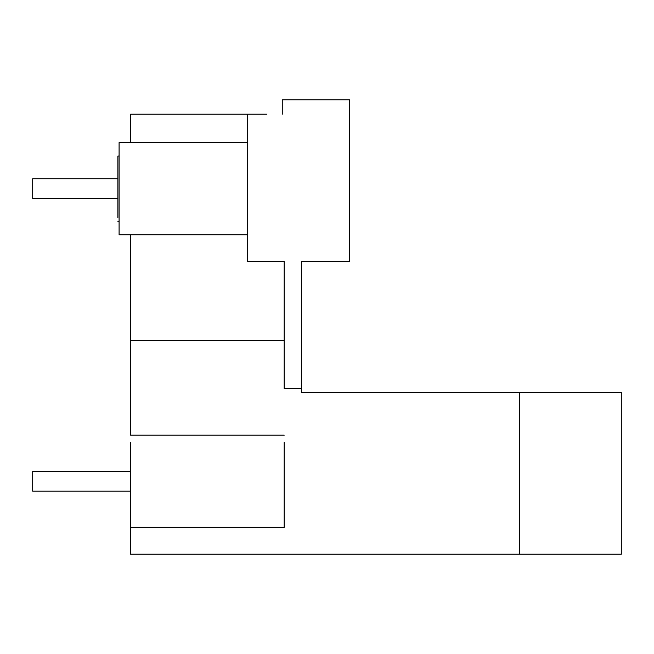 <?xml version="1.0" encoding="UTF-8"?>
<svg xmlns="http://www.w3.org/2000/svg" width="654" height="654" viewBox="0 0 654 654"><rect width="100%" height="100%" fill="white"/><g stroke="black" fill="none" stroke-linecap="round" stroke-linejoin="round"><path stroke-width="0.98" d="M284.188 435.18L130.612 435.18L130.612 234.753L119.093 234.753L119.093 142.605L130.612 142.605L130.612 114.197L266.914 114.197M130.612 442.521L130.612 554.208L621.3 554.208L621.3 392.367L301.469 392.367L301.469 261.633L349.465 261.633L349.465 99.792L282.266 99.792L282.266 114.197M119.093 142.605L247.711 142.605L247.711 234.753L130.612 234.753M130.612 142.605L247.711 142.605M301.469 388.525L284.188 388.525L284.188 261.633L247.711 261.633L247.711 114.197M130.612 340.538L284.188 340.538M130.612 527.328L284.188 527.328L284.188 442.521M119.093 156.044L117.867 156.044L117.867 217.48M519.554 554.208L519.554 392.367M117.867 178.738L32.7 178.738L32.7 198.514L117.867 198.514M130.612 471.403L32.7 471.403L32.7 491.179L130.612 491.179M117.867 221.314L119.093 221.314"/></g></svg>
